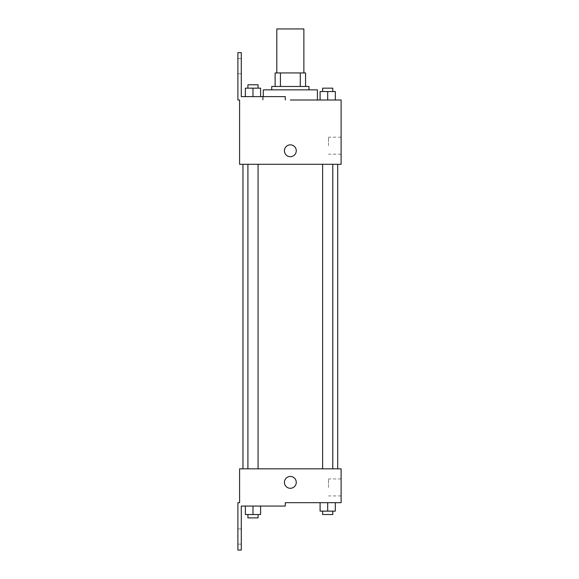 <?xml version="1.0" encoding="UTF-8"?>
<svg xmlns="http://www.w3.org/2000/svg" width="579" height="579" viewBox="0 0 579 579"><rect width="100%" height="100%" fill="white"/><g stroke="black" fill="none" stroke-linecap="round" stroke-linejoin="round"><path stroke-width="0.43" stroke-dasharray="2.9 2.17" d="M276.813 28.95L303.881 28.95M290.347 72.94L276.813 72.94L290.347 72.94M300.277 86.474L300.277 72.94L305.574 72.94L305.574 86.474L280.417 86.474L305.574 86.474M300.277 72.94L275.119 72.94M280.417 86.474L275.119 86.474L280.417 86.474L280.417 72.94M308.954 86.474L271.732 86.474M271.732 89.861L308.954 89.861L271.732 89.861M263.279 89.861L317.415 89.861M317.415 100.008L290.347 100.008M335.313 100.008L320.086 100.008L335.313 100.008L320.086 100.008L335.313 100.008L320.086 100.008L335.313 100.008L320.086 100.008L320.086 91.547L335.313 91.547L322.626 91.547L332.78 91.547L327.7 91.547L327.7 100.008L335.313 100.008L327.7 100.008L327.7 91.547L335.313 91.547L335.313 100.008L335.313 91.547M327.7 164.298L332.78 164.298L327.7 164.298M252.987 164.298L258.068 164.298L252.987 164.298M341.103 100.008L341.103 164.298L239.59 164.298L239.59 100.008L237.897 100.008L237.897 52.638L241.284 52.638L241.284 96.628L285.273 96.628L262.461 96.628L285.273 96.628L285.273 100.008M290.347 164.298L242.97 164.298L290.347 164.298M239.59 156.685L239.59 144.844L239.59 156.685M341.103 145.691L341.103 137.201L341.103 145.691M296.267 150.764A5.92 5.92 0 0 0 287.387 145.64A5.92 5.92 0 0 0 287.387 155.896A5.92 5.92 0 0 0 296.267 150.764A5.92 5.92 0 0 1 287.387 155.896A5.92 5.92 0 0 1 287.387 145.64A5.92 5.92 0 0 1 296.267 150.764M328.517 145.691L328.517 137.201L328.517 145.691M284.427 150.764A5.92 5.92 0 0 0 293.307 155.896A5.92 5.92 0 0 0 293.307 145.64A5.92 5.92 0 0 0 284.427 150.764M237.897 66.172L237.897 58.559L237.897 66.172M245.373 96.628L260.601 96.628L245.373 96.628L260.601 96.628L245.373 96.628L252.987 96.628L252.987 88.167L245.373 88.167L258.068 88.167L245.373 88.167L245.373 96.628L252.987 96.628L245.373 96.628L245.373 88.167L245.373 96.628L260.601 96.628L252.987 96.628L252.987 88.167L260.601 88.167L247.913 88.167L260.601 88.167L260.601 96.628L260.601 88.167M241.284 66.172L241.284 58.559L241.284 66.172M290.347 468.838L242.97 468.838L290.347 468.838M327.7 468.838L332.78 468.838L327.7 468.838M252.987 468.838L258.068 468.838L252.987 468.838M341.103 468.838L239.59 468.838L239.59 502.681L237.897 502.681L237.897 550.05L241.284 550.05L241.284 506.06L285.273 506.06L285.273 502.681L341.103 502.681L341.103 468.838M239.59 488.3L239.59 476.452L239.59 488.3M335.313 511.134L335.313 502.681L335.313 511.134L327.7 511.134L335.313 511.134L327.7 511.134L327.7 502.681L335.313 502.681L320.086 502.681L335.313 502.681L320.086 502.681L335.313 502.681L320.086 502.681L335.313 502.681L327.7 502.681L327.7 511.134L320.086 511.134L320.086 502.681L320.086 511.134L332.78 511.134L320.086 511.134L320.086 502.681M341.103 487.453L341.103 478.963L341.103 487.453M296.267 482.372A5.92 5.92 0 0 0 287.387 477.248A5.92 5.92 0 0 0 287.387 487.504A5.92 5.92 0 0 0 296.267 482.372A5.92 5.92 0 0 1 287.387 487.504A5.92 5.92 0 0 1 287.387 477.248A5.92 5.92 0 0 1 296.267 482.372M284.427 482.372A5.92 5.92 0 0 0 293.307 487.504A5.92 5.92 0 0 0 293.307 477.248A5.92 5.92 0 0 0 284.427 482.372M328.517 487.453L328.517 478.963L328.517 487.453M237.897 536.516L237.897 544.13L237.897 536.516M260.601 514.521L260.601 506.06L260.601 514.521L252.987 514.521L260.601 514.521L252.987 514.521L252.987 506.06L245.373 506.06L260.601 506.06L245.373 506.06L260.601 506.06L245.373 506.06L260.601 506.06L245.373 506.06L260.601 506.06L252.987 506.06L252.987 514.521L245.373 514.521L245.373 506.06L245.373 514.521L258.068 514.521L245.373 514.521L245.373 506.06M241.284 536.516L241.284 544.13L241.284 536.516M322.626 511.134L322.626 514.521L332.78 514.521L322.626 514.521L332.78 514.521L332.78 511.134L322.626 511.134L332.78 511.134M327.7 511.134L327.7 502.681M247.913 514.521L247.913 517.901L258.068 517.901L247.913 517.901L258.068 517.901L258.068 514.521L247.913 514.521L258.068 514.521M252.987 514.521L252.987 506.06M322.626 91.547L322.626 88.167L332.78 88.167L322.626 88.167L332.78 88.167L332.78 91.547M320.086 100.008L320.086 91.547L320.086 100.008M327.7 100.008L327.7 91.547M247.913 88.167L247.913 84.78L258.068 84.78L247.913 84.78L258.068 84.78L258.068 88.167M252.987 96.628L252.987 88.167M263.279 100.008L263.279 96.628M341.103 137.201L328.517 137.201M341.103 154.173L328.517 154.173M262.461 100.008L262.461 96.628M241.284 58.559L237.897 58.559M241.284 73.786L237.897 73.786M258.068 468.838L258.068 164.298M247.913 468.838L247.913 164.298M332.78 468.838L332.78 164.298M322.626 468.838L322.626 164.298M341.103 478.963L328.517 478.963M341.103 495.935L328.517 495.935M241.284 528.902L237.897 528.902M241.284 544.13L237.897 544.13"/><path stroke-width="0.87" d="M303.881 72.94L303.881 28.95L276.813 28.95L276.813 72.94M280.417 86.474L280.417 72.94L275.119 72.94L275.119 86.474L275.119 72.94M280.417 72.94L305.574 72.94L305.574 86.474M300.277 86.474L300.277 72.94M271.732 89.861L271.732 86.474L308.954 86.474L308.954 89.861M327.7 100.008L327.7 91.547L320.086 91.547L320.086 100.008L317.415 100.008L317.415 89.861L263.279 89.861L263.279 96.628M290.347 100.008L341.103 100.008L335.313 100.008L335.313 91.547L327.7 91.547M284.427 150.764A5.92 5.92 0 0 1 293.307 145.64A5.92 5.92 0 0 1 293.307 155.896A5.92 5.92 0 0 1 284.427 150.764M285.273 100.008L285.273 96.628L241.284 96.628L241.284 52.638L237.897 52.638L237.897 100.008L239.59 100.008L239.59 164.298L341.103 164.298L341.103 100.008M239.59 468.838L341.103 468.838L341.103 502.681L285.273 502.681L285.273 506.06L241.284 506.06L241.284 550.05L237.897 550.05L237.897 502.681L239.59 502.681L239.59 468.838M284.427 482.372A5.92 5.92 0 0 1 293.307 477.248A5.92 5.92 0 0 1 293.307 487.504A5.92 5.92 0 0 1 284.427 482.372M320.086 502.681L320.086 511.134L335.313 511.134L335.313 502.681L335.313 511.134M327.7 511.134L327.7 502.681M332.78 511.134L332.78 514.521L322.626 514.521L322.626 511.134M245.373 506.06L245.373 514.521L260.601 514.521L260.601 506.06L260.601 514.521M252.987 514.521L252.987 506.06M258.068 514.521L258.068 517.901L247.913 517.901L247.913 514.521M335.313 100.008L335.313 91.547M332.78 91.547L332.78 88.167L322.626 88.167L322.626 91.547M245.373 96.628L245.373 88.167L260.601 88.167L260.601 96.628L260.601 88.167M252.987 96.628L252.987 88.167M258.068 88.167L258.068 84.78L247.913 84.78L247.913 88.167M337.716 468.838L337.716 164.298M242.97 468.838L242.97 164.298M322.626 164.298L322.626 468.838M332.78 164.298L332.78 468.838M258.068 468.838L258.068 164.298M247.913 468.838L247.913 164.298"/></g></svg>
